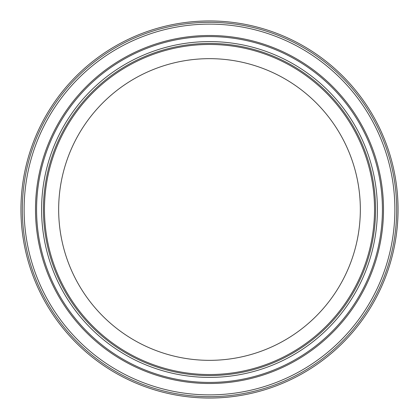 <?xml version="1.0" encoding="UTF-8"?>
<svg xmlns="http://www.w3.org/2000/svg" width="419" height="419" viewBox="0 0 419 419"><rect width="100%" height="100%" fill="white"/><g stroke="black" fill="none" stroke-linecap="round" stroke-linejoin="round"><path stroke-width="0.63" d="M374.528 209.5A165.028 165.028 0 0 0 209.5 44.472A165.028 165.028 0 0 0 44.472 209.5A165.028 165.028 0 0 0 209.5 374.528A165.028 165.028 0 0 0 374.528 209.5M326.93 326.93A166.071 166.071 0 0 0 209.5 43.429A166.071 166.071 0 0 0 43.429 209.5A166.071 166.071 0 0 0 326.93 326.93M382.421 209.5A172.921 172.921 0 0 1 143.324 369.259A172.921 172.921 0 0 1 209.5 36.579A172.921 172.921 0 0 1 382.421 209.5M35.495 209.5A174.005 174.005 0 0 0 209.5 383.505A174.005 174.005 0 0 0 276.09 48.74A174.005 174.005 0 0 0 35.495 209.5M209.5 360.34A150.84 150.84 0 0 1 58.66 209.5A150.84 150.84 0 0 1 209.5 58.66A150.84 150.84 0 0 1 360.34 209.5A150.84 150.84 0 0 1 209.5 360.34M398.05 209.5A188.55 188.55 0 0 1 209.5 398.05A188.55 188.55 0 0 1 20.95 209.5A188.55 188.55 0 0 1 209.5 20.95A188.55 188.55 0 0 1 398.05 209.5M328.224 328.224A167.904 167.904 0 0 1 41.596 209.5A167.904 167.904 0 0 1 364.624 145.246A167.904 167.904 0 0 1 328.224 328.224M209.5 396.673A187.173 187.173 0 0 1 22.327 209.5A187.173 187.173 0 0 1 209.5 22.327A187.173 187.173 0 0 1 396.673 209.5A187.173 187.173 0 0 1 209.5 396.673M209.5 394.876A185.376 185.376 0 0 1 24.124 209.5A185.376 185.376 0 0 1 209.5 24.124A185.376 185.376 0 0 1 394.876 209.5A185.376 185.376 0 0 1 209.5 394.876"/></g></svg>
